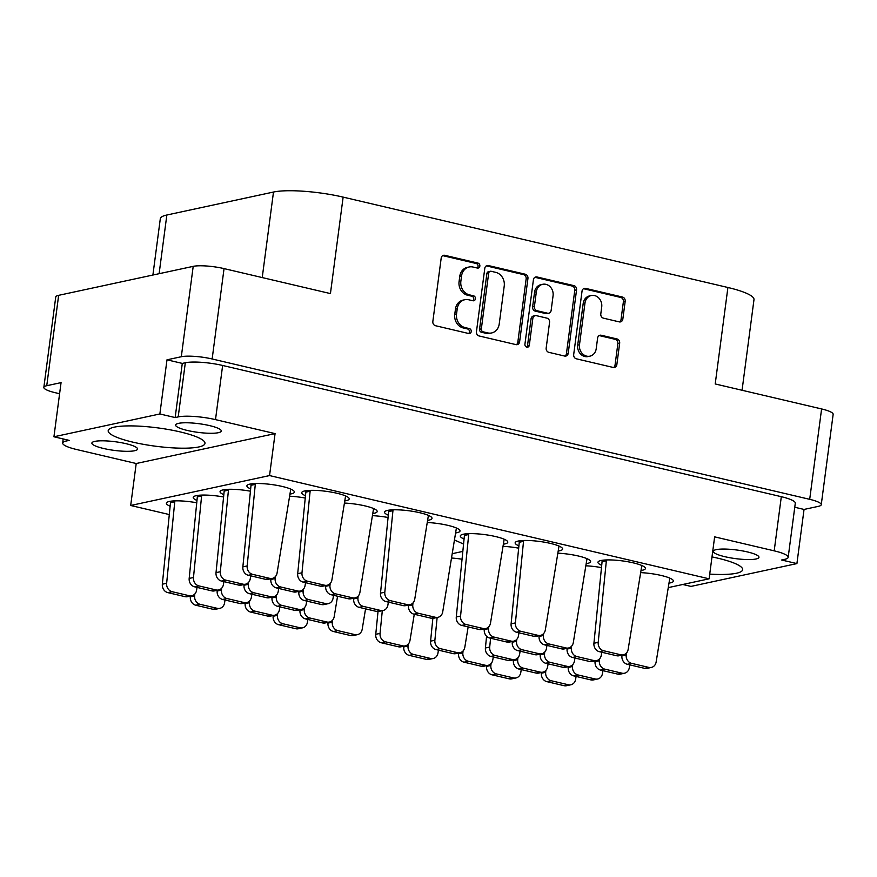 <?xml version="1.0" encoding="UTF-8"?>
<svg xmlns="http://www.w3.org/2000/svg" width="877" height="877" viewBox="0 0 877 877"><rect width="100%" height="100%" fill="white"/><g stroke="black" fill="none" stroke-linecap="round" stroke-linejoin="round"><path stroke-width="1.32" d="M709.723 574.106A48.816 9.23 -172.5 0 0 736.461 573.24A48.816 9.23 -172.5 0 0 742.644 569.699A48.816 9.23 -172.5 0 0 711.992 556.917M114.383 427.132A48.816 9.23 -172.5 0 0 108.189 430.673A48.816 9.23 -172.5 0 0 143.751 444.387A48.816 9.23 -172.5 0 0 198.794 446.963A48.816 9.23 -172.5 0 0 204.977 443.422A48.816 9.23 -172.5 0 0 169.425 429.697A48.816 9.23 -172.5 0 0 114.383 427.132M94.804 441.383A23.021 4.352 -172.5 0 0 91.888 443.06A23.021 4.352 -172.5 0 0 108.66 449.528A23.021 4.352 -172.5 0 0 134.619 450.734A23.021 4.352 -172.5 0 0 137.546 449.068A23.021 4.352 -172.5 0 0 120.774 442.6A23.021 4.352 -172.5 0 0 94.804 441.383M178.546 423.35A23.021 4.352 -172.5 0 0 175.63 425.027A23.021 4.352 -172.5 0 0 192.403 431.495A23.021 4.352 -172.5 0 0 218.362 432.701A23.021 4.352 -172.5 0 0 221.289 431.035A23.021 4.352 -172.5 0 0 204.516 424.567A23.021 4.352 -172.5 0 0 178.546 423.35M756.04 558.989A23.021 4.352 7.5 0 1 730.07 557.772A23.021 4.352 7.5 0 1 713.297 551.304A23.021 4.352 7.5 0 1 716.224 549.638A23.021 4.352 7.5 0 1 742.183 550.844A23.021 4.352 7.5 0 1 758.956 557.312A23.021 4.352 7.5 0 1 756.04 558.989M591.306 295.538L589.519 295.922A9.669 8.397 77.8 0 0 583.194 303.42L577.702 345.132A9.669 8.397 77.8 0 0 584.827 356.511A9.669 8.397 77.8 0 0 588.105 356.555L589.892 356.172A9.669 8.397 77.8 0 0 596.217 348.673L597.621 338.029A3.618 3.135 77.8 0 1 601.205 335.244L617.002 338.95A3.618 3.135 77.8 0 1 619.666 343.203L616.838 364.679A3.618 3.135 77.8 0 1 613.242 367.463L576.353 358.803A3.618 3.135 77.8 0 1 573.69 354.549L582.032 291.175A3.618 3.135 77.8 0 1 585.617 288.39L622.517 297.062A3.618 3.135 77.8 0 1 625.18 301.315L622.834 319.096A3.618 3.135 77.8 0 1 619.25 321.881L603.453 318.165A3.618 3.135 77.8 0 1 600.8 313.911L601.71 306.961A9.669 8.397 77.8 0 0 591.306 295.538A9.669 8.397 77.8 0 0 584.981 303.036L579.489 344.749A9.669 8.397 77.8 0 0 586.614 356.128A9.669 8.397 77.8 0 0 589.892 356.172M526.792 347.16A2.532 2.192 77.8 0 0 529.313 345.209L532.832 318.461A3.618 3.135 77.8 0 1 536.417 315.665L546.897 318.132A3.618 3.135 77.8 0 1 549.561 322.385L546.174 348.081A3.618 3.135 77.8 0 0 548.838 352.335L564.624 356.051A3.618 3.135 77.8 0 0 568.219 353.256L576.562 289.892A3.618 3.135 77.8 0 0 573.898 285.639L537.009 276.979A3.618 3.135 77.8 0 0 533.413 279.763L524.928 344.179A2.532 2.192 77.8 0 0 526.792 347.16M526.715 347.139A2.532 2.192 77.8 0 0 527.515 345.593L529.313 345.209M503.475 544.178A23.942 4.528 -172.5 0 0 504.746 543.948A23.942 4.528 -172.5 0 0 507.783 542.216A23.942 4.528 -172.5 0 0 490.342 535.485A23.942 4.528 -172.5 0 0 463.341 534.225A23.942 4.528 -172.5 0 0 460.304 535.968A23.942 4.528 -172.5 0 0 464.032 539.004M586.296 563.626A23.942 4.528 -172.5 0 0 587.568 563.407A23.942 4.528 -172.5 0 0 590.605 561.664A23.942 4.528 -172.5 0 0 557.947 553.179M558.309 551.019A23.942 4.528 -172.5 0 0 559.581 550.789A23.942 4.528 -172.5 0 0 562.617 549.046A23.942 4.528 -172.5 0 0 545.176 542.326A23.942 4.528 -172.5 0 0 518.175 541.065A23.942 4.528 -172.5 0 0 515.139 542.797A23.942 4.528 -172.5 0 0 518.855 545.834M641.12 570.467A23.942 4.528 -172.5 0 0 642.392 570.236A23.942 4.528 -172.5 0 0 645.428 568.504A23.942 4.528 -172.5 0 0 627.987 561.773A23.942 4.528 -172.5 0 0 600.986 560.513A23.942 4.528 -172.5 0 0 597.95 562.245A23.942 4.528 -172.5 0 0 601.677 565.292M669.107 583.084A23.942 4.528 -172.5 0 0 670.379 582.854A23.942 4.528 -172.5 0 0 673.415 581.111A23.942 4.528 -172.5 0 0 640.769 572.626M290.068 494.058A23.942 4.528 -172.5 0 0 291.339 493.828A23.942 4.528 -172.5 0 0 294.376 492.085A23.942 4.528 -172.5 0 0 276.935 485.365A23.942 4.528 -172.5 0 0 249.934 484.104A23.942 4.528 -172.5 0 0 246.897 485.836A23.942 4.528 -172.5 0 0 250.614 488.884M344.891 500.888A23.942 4.528 -172.5 0 0 346.174 500.657A23.942 4.528 -172.5 0 0 349.199 498.925A23.942 4.528 -172.5 0 0 331.758 492.194A23.942 4.528 -172.5 0 0 304.757 490.934A23.942 4.528 -172.5 0 0 301.721 492.677A23.942 4.528 -172.5 0 0 305.448 495.713M427.713 520.346A23.942 4.528 -172.5 0 0 428.985 520.116A23.942 4.528 -172.5 0 0 432.021 518.373A23.942 4.528 -172.5 0 0 414.58 511.653A23.942 4.528 -172.5 0 0 387.579 510.392A23.942 4.528 -172.5 0 0 384.543 512.124A23.942 4.528 -172.5 0 0 388.259 515.172M372.878 513.505A23.942 4.528 -172.5 0 0 374.161 513.275A23.942 4.528 -172.5 0 0 377.198 511.543A23.942 4.528 -172.5 0 0 344.54 503.058M223.547 496.974A23.942 4.528 -172.5 0 0 196.251 495.658A23.942 4.528 -172.5 0 0 193.214 497.402A23.942 4.528 -172.5 0 0 196.93 500.438M455.7 532.953A23.942 4.528 -172.5 0 0 456.972 532.734A23.942 4.528 -172.5 0 0 460.008 530.991A23.942 4.528 -172.5 0 0 427.351 522.506M250.383 491.197A23.942 4.528 -172.5 0 0 223.087 489.881A23.942 4.528 -172.5 0 0 220.05 491.624A23.942 4.528 -172.5 0 0 223.778 494.661M196.7 502.751A23.942 4.528 -172.5 0 0 169.414 501.447A23.942 4.528 -172.5 0 0 166.378 503.179A23.942 4.528 -172.5 0 0 170.094 506.226M794.759 507.257L804.045 509.438L818.351 506.358A22.835 4.319 -172.5 0 0 821.256 504.692A22.835 4.319 -172.5 0 0 809.701 499.331L212.146 358.978A22.835 4.319 -172.5 0 0 181.309 356.731L166.992 359.811L159.866 413.966L53.935 436.779L61.061 382.624L46.744 385.716A22.835 4.319 -172.5 0 0 43.85 387.371A22.835 4.319 -172.5 0 0 55.404 392.743L59.603 393.729M181.309 356.731L193.203 266.356L58.649 295.33L46.744 385.716M519.601 341.844L527.943 278.48A3.618 3.135 77.8 0 0 525.279 274.227L488.39 265.556A3.618 3.135 77.8 0 0 484.795 268.34L476.452 331.703A3.618 3.135 77.8 0 0 479.116 335.968L516.005 344.628A3.618 3.135 77.8 0 0 519.601 341.844L517.814 342.227L526.156 278.864A3.618 3.135 77.8 0 0 523.492 274.611L486.592 265.939A3.618 3.135 77.8 0 0 486.296 265.884M473.043 267.036L477.34 268.044A2.532 2.192 77.8 0 0 477.987 263.111L444.771 255.317A3.618 3.135 77.8 0 0 441.186 258.101L432.843 321.464A3.618 3.135 77.8 0 0 435.507 325.718L468.724 333.523A2.532 2.192 77.8 0 0 469.37 328.59L465.073 327.581A11.576 10.042 77.8 0 1 456.544 313.966L457.246 308.693A11.576 10.042 77.8 0 1 464.81 299.726A11.576 10.042 77.8 0 1 468.735 299.77L473.032 300.778A2.532 2.192 77.8 0 0 473.679 295.856L469.381 294.847A11.576 10.042 77.8 0 1 460.863 281.232L461.554 275.948A11.576 10.042 77.8 0 1 469.118 266.992A11.576 10.042 77.8 0 1 473.043 267.036M809.701 499.331L821.596 408.945L715.215 383.962L727.91 287.492L343.137 197.117L330.432 293.587L224.052 268.603L212.146 358.978M152.894 275.038L160.305 218.746A51.579 9.757 7.5 0 1 166.849 215.008L273.492 192.041A51.579 9.757 7.5 0 1 343.137 197.117M727.91 287.492A51.579 9.757 7.5 0 1 753.99 299.616L742.063 390.265M804.045 509.438L796.908 563.593L690.977 586.406L682.799 584.488M388.029 517.485A23.942 4.528 -172.5 0 0 372.528 515.665M305.218 498.026A23.942 4.528 -172.5 0 0 289.706 496.218M601.447 567.605A23.942 4.528 -172.5 0 0 585.935 565.797M518.625 548.158A23.942 4.528 -172.5 0 0 503.124 546.338M462.015 559.219A23.942 4.528 -172.5 0 0 451.578 558.024M169.261 514.547L130.684 505.481L136.209 463.516L275.071 433.611L215.501 419.623A27.625 5.229 -172.5 0 0 178.195 416.904L175.148 417.562L159.866 413.966M166.992 359.811L182.284 363.407L185.321 362.749A27.625 5.229 7.5 0 1 222.637 365.468L781.319 496.689A27.625 5.229 7.5 0 1 795.296 503.19L788.171 557.344A27.625 5.229 -172.5 0 0 774.194 550.844L781.319 496.689M182.284 363.407L175.148 417.562M66.356 439.695L66.181 441.032L69.217 440.375L53.935 436.779M463.527 544.058L454.538 540.013M452.291 553.672L462.793 551.414M130.684 505.481L269.546 475.575L709.109 578.82L668.373 587.59M469.118 266.992L467.331 267.375A11.576 10.042 77.8 0 0 459.767 276.332L461.554 275.948M472.944 300.756A2.532 2.192 77.8 0 0 471.892 296.24L467.594 295.231A11.576 10.042 77.8 0 1 459.066 281.616L459.767 276.332M464.81 299.726L463.023 300.109A11.576 10.042 77.8 0 0 455.459 309.077L457.246 308.693M468.636 333.501A2.532 2.192 77.8 0 0 467.584 328.974L463.286 327.965A11.576 10.042 77.8 0 1 454.757 314.35L455.459 309.077M477.252 268.022A2.532 2.192 77.8 0 0 476.2 263.506L442.984 255.7A3.618 3.135 77.8 0 0 442.688 255.645M516.312 344.683A3.618 3.135 77.8 0 0 517.814 342.227M491.175 271.289A2.532 2.192 77.8 0 0 488.664 273.24L481.341 328.864A2.532 2.192 77.8 0 0 483.205 331.846L487.744 332.909A11.576 10.042 77.8 0 0 491.657 332.953A11.576 10.042 77.8 0 0 499.221 323.997L504.231 285.968A11.576 10.042 77.8 0 0 495.713 272.352L491.175 271.289M490.32 271.278L488.533 271.673A2.532 2.192 77.8 0 0 486.878 273.624L488.664 273.24M491.657 332.953L489.87 333.337A11.576 10.042 77.8 0 1 485.946 333.293L481.418 332.23A2.532 2.192 77.8 0 1 479.555 329.248L486.878 273.624M534.915 277.307A3.618 3.135 77.8 0 1 535.211 277.362L572.111 286.023L573.898 285.639M564.92 356.095A3.618 3.135 77.8 0 0 566.432 353.65L574.775 290.276A3.618 3.135 77.8 0 0 572.111 286.023M535.2 315.654L533.402 316.038A3.618 3.135 77.8 0 0 531.045 318.844L527.515 345.593M553.069 295.713A9.669 8.397 77.8 0 0 542.666 284.301A9.669 8.397 77.8 0 0 536.34 291.789L534.411 306.49A3.618 3.135 77.8 0 0 537.075 310.743L547.544 313.199A3.618 3.135 77.8 0 0 551.14 310.414L553.069 295.713M542.666 284.301L540.879 284.685A9.669 8.397 77.8 0 0 534.553 292.173L536.34 291.789M548.772 313.221L546.985 313.604A3.618 3.135 77.8 0 1 545.757 313.582L535.277 311.127A3.618 3.135 77.8 0 1 532.613 306.873L534.553 292.173M613.538 367.518A3.618 3.135 77.8 0 0 615.051 365.062L617.868 343.587A3.618 3.135 77.8 0 0 615.205 339.333L599.419 335.628A3.618 3.135 77.8 0 0 599.123 335.573M619.546 321.936A3.618 3.135 77.8 0 0 621.048 319.48L623.394 301.699A3.618 3.135 77.8 0 0 620.73 297.446L583.83 288.774A3.618 3.135 77.8 0 0 583.534 288.73M788.171 557.344A27.625 5.229 -172.5 0 1 784.663 559.351L781.626 559.997L796.908 563.593M709.109 578.82L714.634 536.856L774.194 550.844M275.071 433.611L269.546 475.575M136.209 463.516L76.65 449.528A27.625 5.229 -172.5 0 1 62.673 443.038L63.21 438.96M66.181 441.032A27.625 5.229 -172.5 0 0 62.673 443.038M821.596 408.945A22.835 4.319 7.5 0 1 833.15 414.317L821.256 504.692M193.203 266.356A22.835 4.319 7.5 0 1 224.052 268.603M43.85 387.371L55.744 296.985A22.835 4.319 7.5 0 1 58.649 295.33M669.809 578.118L656.139 661.992A7.367 6.391 -102.2 0 1 651.359 667.441L647.062 668.373A7.367 6.391 -102.2 0 1 644.562 668.34L627.362 664.306A7.367 6.391 -102.2 0 1 621.914 655.886L621.979 655.13M651.359 667.441A7.367 6.391 -102.2 0 1 648.859 667.419L631.659 663.374A7.367 6.391 -102.2 0 1 626.2 654.966L626.386 653.08M225.038 600.021L224.556 602.927A7.367 6.391 -102.2 0 1 219.776 608.375L215.479 609.296A7.367 6.391 -102.2 0 1 212.99 609.274L195.79 605.229A7.367 6.391 -102.2 0 1 190.331 596.82L190.408 596.053M219.776 608.375A7.367 6.391 -102.2 0 1 217.277 608.342L200.077 604.308A7.367 6.391 -102.2 0 1 194.628 595.889L194.815 594.014M333.545 595.297L333.074 598.202A7.367 6.391 -102.2 0 1 328.283 603.65L323.997 604.571A7.367 6.391 -102.2 0 1 321.497 604.549L304.297 600.504A7.367 6.391 -102.2 0 1 298.838 592.096L298.914 591.328M328.283 603.65A7.367 6.391 -102.2 0 1 325.795 603.617L308.594 599.583A7.367 6.391 -102.2 0 1 303.135 591.164L303.321 589.289M250.734 575.838L250.252 578.743A7.367 6.391 -102.2 0 1 245.472 584.203L241.175 585.123A7.367 6.391 -102.2 0 1 238.676 585.091L221.475 581.056A7.367 6.391 -102.2 0 1 216.027 572.637L224.315 489.662M245.472 584.203A7.367 6.391 -102.2 0 1 242.973 584.17L225.773 580.135A7.367 6.391 -102.2 0 1 220.313 571.716L228.535 489.311M224.128 491.098L228.426 490.166M307.849 619.469L307.378 622.374A7.367 6.391 -102.2 0 1 302.598 627.822L298.301 628.754A7.367 6.391 -102.2 0 1 295.801 628.721L278.601 624.687A7.367 6.391 -102.2 0 1 273.142 616.268L273.218 615.511M302.598 627.822A7.367 6.391 -102.2 0 1 300.098 627.8L282.898 623.755A7.367 6.391 -102.2 0 1 277.439 615.347L277.625 613.462M251.874 594.233L251.403 597.138A7.367 6.391 -102.2 0 1 246.612 602.598L242.326 603.519A7.367 6.391 -102.2 0 1 239.827 603.486L222.626 599.451A7.367 6.391 -102.2 0 1 217.167 591.032L217.244 590.276M246.612 602.598A7.367 6.391 -102.2 0 1 244.124 602.565L226.924 598.531A7.367 6.391 -102.2 0 1 221.464 590.111L221.651 588.226M337.557 596.239L334.214 616.597A7.367 6.391 -102.2 0 1 329.434 622.045L325.137 622.977A7.367 6.391 -102.2 0 1 322.648 622.944L305.448 618.899A7.367 6.391 -102.2 0 1 299.989 610.491L300.066 609.734M329.434 622.045A7.367 6.391 -102.2 0 1 326.935 622.012L309.734 617.978A7.367 6.391 -102.2 0 1 304.286 609.559L304.472 607.684M278.722 588.456L278.239 591.361A7.367 6.391 -102.2 0 1 273.46 596.82L269.162 597.741A7.367 6.391 -102.2 0 1 266.663 597.708L249.463 593.674A7.367 6.391 -102.2 0 1 244.014 585.255L244.091 584.499M273.46 596.82A7.367 6.391 -102.2 0 1 270.96 596.788L253.76 592.742A7.367 6.391 -102.2 0 1 248.312 584.334L248.498 582.449M456.402 527.998L442.721 611.872A7.367 6.391 -102.2 0 1 437.941 617.32L433.644 618.241A7.367 6.391 -102.2 0 1 431.155 618.219L413.955 614.174A7.367 6.391 -102.2 0 1 408.496 605.766L408.572 604.998M437.941 617.32A7.367 6.391 -102.2 0 1 435.452 617.287L418.252 613.253A7.367 6.391 -102.2 0 1 412.793 604.834L412.979 602.959M279.862 606.851L279.39 609.756A7.367 6.391 -102.2 0 1 274.6 615.216L270.313 616.136A7.367 6.391 -102.2 0 1 267.814 616.103L250.614 612.069A7.367 6.391 -102.2 0 1 245.154 603.65L245.231 602.894M274.6 615.216A7.367 6.391 -102.2 0 1 272.111 615.183L254.911 611.137A7.367 6.391 -102.2 0 1 249.452 602.729L249.638 600.844M365.556 608.846L362.201 629.215A7.367 6.391 -102.2 0 1 357.421 634.663L353.124 635.584A7.367 6.391 -102.2 0 1 350.636 635.562L333.435 631.517A7.367 6.391 -102.2 0 1 327.976 623.108L328.053 622.341M357.421 634.663A7.367 6.391 -102.2 0 1 354.922 634.63L337.722 630.596A7.367 6.391 -102.2 0 1 332.273 622.177L332.46 620.302M223.887 581.615L223.416 584.531A7.367 6.391 -102.2 0 1 218.625 589.98L214.339 590.901A7.367 6.391 -102.2 0 1 211.839 590.879L194.639 586.834A7.367 6.391 -102.2 0 1 189.18 578.425L197.478 495.439M218.625 589.98A7.367 6.391 -102.2 0 1 216.137 589.947L198.936 585.913A7.367 6.391 -102.2 0 1 193.477 577.494L201.699 495.088M197.292 496.875L201.578 495.943M306.709 601.074L306.226 603.979A7.367 6.391 -102.2 0 1 301.447 609.427L297.15 610.359A7.367 6.391 -102.2 0 1 294.661 610.326L277.461 606.281A7.367 6.391 -102.2 0 1 272.002 597.873L272.078 597.116M301.447 609.427A7.367 6.391 -102.2 0 1 298.947 609.405L281.747 605.36A7.367 6.391 -102.2 0 1 276.299 596.952L276.485 595.066M373.58 508.55L359.91 592.413A7.367 6.391 -102.2 0 1 355.13 597.873L350.833 598.794A7.367 6.391 -102.2 0 1 348.333 598.761L331.133 594.727A7.367 6.391 -102.2 0 1 325.685 586.307L325.762 585.551M355.13 597.873A7.367 6.391 -102.2 0 1 352.631 597.84L335.431 593.806A7.367 6.391 -102.2 0 1 329.971 585.387L330.158 583.501M388.379 602.126L387.897 605.031A7.367 6.391 -102.2 0 1 383.117 610.491L378.82 611.412A7.367 6.391 -102.2 0 1 376.321 611.379L359.121 607.344A7.367 6.391 -102.2 0 1 353.672 598.925L353.749 598.169M383.117 610.491A7.367 6.391 -102.2 0 1 380.618 610.458L363.418 606.413A7.367 6.391 -102.2 0 1 357.959 598.004L358.156 596.119M305.558 582.679L305.075 585.584A7.367 6.391 -102.2 0 1 300.296 591.032L296.009 591.964A7.367 6.391 -102.2 0 1 293.51 591.931L276.31 587.886A7.367 6.391 -102.2 0 1 270.85 579.478L270.927 578.721M300.296 591.032A7.367 6.391 -102.2 0 1 297.807 591.01L280.607 586.965A7.367 6.391 -102.2 0 1 275.148 578.557L275.334 576.671M428.414 515.38L414.733 599.254A7.367 6.391 -102.2 0 1 409.954 604.702L405.656 605.634A7.367 6.391 -102.2 0 1 403.168 605.601L385.968 601.556A7.367 6.391 -102.2 0 1 380.508 593.148L388.807 510.173M409.954 604.702A7.367 6.391 -102.2 0 1 407.465 604.681L390.265 600.635A7.367 6.391 -102.2 0 1 384.806 592.227L393.028 509.822M388.61 511.598L392.907 510.677M345.593 495.933L331.923 579.807A7.367 6.391 -102.2 0 1 327.143 585.255L322.846 586.176A7.367 6.391 -102.2 0 1 320.346 586.154L303.146 582.109A7.367 6.391 -102.2 0 1 297.698 573.701L305.985 490.714M327.143 585.255A7.367 6.391 -102.2 0 1 324.643 585.222L307.443 581.188A7.367 6.391 -102.2 0 1 301.984 572.769L310.206 490.364M305.799 492.15L310.096 491.219M290.769 489.092L277.088 572.966A7.367 6.391 -102.2 0 1 272.308 578.414L268.011 579.346A7.367 6.391 -102.2 0 1 265.523 579.313L248.323 575.279A7.367 6.391 -102.2 0 1 242.863 566.86L251.162 483.885M272.308 578.414A7.367 6.391 -102.2 0 1 269.82 578.392L252.62 574.347A7.367 6.391 -102.2 0 1 247.161 565.939L255.382 483.534M250.965 485.31L255.262 484.389M197.051 587.404L196.569 590.309A7.367 6.391 -102.2 0 1 191.789 595.757L187.492 596.689A7.367 6.391 -102.2 0 1 185.003 596.656L167.803 592.611A7.367 6.391 -102.2 0 1 162.344 584.203L170.631 501.227M191.789 595.757A7.367 6.391 -102.2 0 1 189.289 595.735L172.089 591.69A7.367 6.391 -102.2 0 1 166.641 583.282L174.852 500.877M170.445 502.653L174.742 501.732M641.821 565.512L628.151 649.375A7.367 6.391 -102.2 0 1 623.372 654.834L619.074 655.755A7.367 6.391 -102.2 0 1 616.575 655.722L599.375 651.688A7.367 6.391 -102.2 0 1 593.926 643.269L602.214 560.293M623.372 654.834A7.367 6.391 -102.2 0 1 620.872 654.801L603.672 650.756A7.367 6.391 -102.2 0 1 598.213 642.348L606.435 559.943M602.028 561.718L606.325 560.798M559.011 546.053L545.33 629.927A7.367 6.391 -102.2 0 1 540.55 635.376L536.253 636.307A7.367 6.391 -102.2 0 1 533.764 636.274L516.564 632.229A7.367 6.391 -102.2 0 1 511.105 623.821L519.403 540.846M540.55 635.376A7.367 6.391 -102.2 0 1 538.05 635.354L520.85 631.308A7.367 6.391 -102.2 0 1 515.402 622.9L523.613 540.484M519.206 542.271L523.503 541.35M601.786 652.247L601.304 655.152A7.367 6.391 -102.2 0 1 596.524 660.611L592.227 661.532A7.367 6.391 -102.2 0 1 589.739 661.51L572.538 657.465A7.367 6.391 -102.2 0 1 567.079 649.057L567.156 648.289M596.524 660.611A7.367 6.391 -102.2 0 1 594.036 660.578L576.836 656.544A7.367 6.391 -102.2 0 1 571.376 648.125L571.563 646.239M518.965 632.799L518.493 635.704A7.367 6.391 -102.2 0 1 513.714 641.164L509.416 642.085A7.367 6.391 -102.2 0 1 506.917 642.052L489.717 638.017A7.367 6.391 -102.2 0 1 484.268 629.598L484.334 628.842M513.714 641.164A7.367 6.391 -102.2 0 1 511.214 641.131L494.014 637.086A7.367 6.391 -102.2 0 1 488.555 628.677L488.741 626.792M586.998 558.671L573.317 642.545A7.367 6.391 -102.2 0 1 568.537 647.993L564.24 648.914A7.367 6.391 -102.2 0 1 561.751 648.892L544.551 644.847A7.367 6.391 -102.2 0 1 539.092 636.439L539.169 635.672M568.537 647.993A7.367 6.391 -102.2 0 1 566.038 647.96L548.838 643.926A7.367 6.391 -102.2 0 1 543.389 635.507L543.576 633.632M520.116 651.194L519.633 654.099A7.367 6.391 -102.2 0 1 514.854 659.559L510.567 660.48A7.367 6.391 -102.2 0 1 508.068 660.447L490.868 656.413A7.367 6.391 -102.2 0 1 485.409 647.993L486.582 636.231M514.854 659.559A7.367 6.391 -102.2 0 1 512.365 659.526L495.165 655.481A7.367 6.391 -102.2 0 1 489.706 647.073L490.583 638.215M602.938 670.642L602.455 673.558A7.367 6.391 -102.2 0 1 597.676 679.006L593.378 679.927A7.367 6.391 -102.2 0 1 590.879 679.905L573.679 675.86A7.367 6.391 -102.2 0 1 568.23 667.452L568.307 666.684M597.676 679.006A7.367 6.391 -102.2 0 1 595.176 678.973L577.976 674.939A7.367 6.391 -102.2 0 1 572.517 666.52L572.714 664.645M414.284 614.251L409.987 640.429A7.367 6.391 -102.2 0 1 405.196 645.889L400.91 646.809A7.367 6.391 -102.2 0 1 398.41 646.777L381.21 642.742A7.367 6.391 -102.2 0 1 375.751 634.323L378.02 611.521M405.196 645.889A7.367 6.391 -102.2 0 1 402.707 645.856L385.507 641.811A7.367 6.391 -102.2 0 1 380.048 633.402L382.306 610.655M493.28 656.972L492.797 659.888A7.367 6.391 -102.2 0 1 488.018 665.336L483.72 666.257A7.367 6.391 -102.2 0 1 481.221 666.235L464.021 662.19A7.367 6.391 -102.2 0 1 458.572 653.782L458.649 653.014M488.018 665.336A7.367 6.391 -102.2 0 1 485.518 665.303L468.318 661.269A7.367 6.391 -102.2 0 1 462.87 652.85L463.056 650.975M504.176 539.223L490.506 623.087A7.367 6.391 -102.2 0 1 485.726 628.546L481.429 629.467A7.367 6.391 -102.2 0 1 478.93 629.434L461.73 625.4A7.367 6.391 -102.2 0 1 456.281 616.98L464.569 534.005M485.726 628.546A7.367 6.391 -102.2 0 1 483.227 628.513L466.027 624.479A7.367 6.391 -102.2 0 1 460.568 616.06L468.789 533.654M464.382 535.441L468.68 534.51M574.95 658.035L574.468 660.94A7.367 6.391 -102.2 0 1 569.688 666.388L565.391 667.32A7.367 6.391 -102.2 0 1 562.891 667.287L545.691 663.242A7.367 6.391 -102.2 0 1 540.243 654.834L540.32 654.078M569.688 666.388A7.367 6.391 -102.2 0 1 567.189 666.356L549.989 662.321A7.367 6.391 -102.2 0 1 544.529 653.902L544.727 652.028M468.154 626.912L464.81 647.27A7.367 6.391 -102.2 0 1 460.03 652.718L455.733 653.639A7.367 6.391 -102.2 0 1 453.234 653.617L436.033 649.572A7.367 6.391 -102.2 0 1 430.585 641.164L432.854 618.362M460.03 652.718A7.367 6.391 -102.2 0 1 457.531 652.685L440.331 648.651A7.367 6.391 -102.2 0 1 434.882 640.232L437.141 617.496M548.103 663.812L547.632 666.717A7.367 6.391 -102.2 0 1 542.841 672.166L538.555 673.097A7.367 6.391 -102.2 0 1 536.055 673.065L518.855 669.03A7.367 6.391 -102.2 0 1 513.396 660.611L513.473 659.855M542.841 672.166A7.367 6.391 -102.2 0 1 540.353 672.144L523.152 668.099A7.367 6.391 -102.2 0 1 517.693 659.69L517.879 657.805M438.445 650.142L437.974 653.047A7.367 6.391 -102.2 0 1 433.183 658.495L428.897 659.427A7.367 6.391 -102.2 0 1 426.397 659.394L409.197 655.36A7.367 6.391 -102.2 0 1 403.738 646.941L403.815 646.185M433.183 658.495A7.367 6.391 -102.2 0 1 430.695 658.474L413.495 654.428A7.367 6.391 -102.2 0 1 408.035 646.02L408.222 644.135M629.774 664.865L629.291 667.77A7.367 6.391 -102.2 0 1 624.512 673.229L620.214 674.15A7.367 6.391 -102.2 0 1 617.726 674.117L600.526 670.083A7.367 6.391 -102.2 0 1 595.066 661.664L595.143 660.907M624.512 673.229A7.367 6.391 -102.2 0 1 622.023 673.196L604.823 669.151A7.367 6.391 -102.2 0 1 599.364 660.743L599.55 658.857M546.952 645.417L546.481 648.322A7.367 6.391 -102.2 0 1 541.701 653.771L537.404 654.702A7.367 6.391 -102.2 0 1 534.904 654.67L517.704 650.624A7.367 6.391 -102.2 0 1 512.256 642.216L512.332 641.46M541.701 653.771A7.367 6.391 -102.2 0 1 539.202 653.749L522.001 649.704A7.367 6.391 -102.2 0 1 516.542 641.295L516.728 639.41M521.267 669.589L520.785 672.495A7.367 6.391 -102.2 0 1 516.005 677.954L511.708 678.875A7.367 6.391 -102.2 0 1 509.219 678.842L492.019 674.808A7.367 6.391 -102.2 0 1 486.56 666.388L486.636 665.632M516.005 677.954A7.367 6.391 -102.2 0 1 513.505 677.921L496.305 673.887A7.367 6.391 -102.2 0 1 490.857 665.468L491.043 663.582M576.09 676.43L575.619 679.335A7.367 6.391 -102.2 0 1 570.828 684.784L566.542 685.715A7.367 6.391 -102.2 0 1 564.043 685.682L546.842 681.637A7.367 6.391 -102.2 0 1 541.383 673.229L541.46 672.473M570.828 684.784A7.367 6.391 -102.2 0 1 568.34 684.762L551.14 680.716A7.367 6.391 -102.2 0 1 545.68 672.308L545.867 670.423M577.702 345.132L579.489 344.749M178.195 416.904L185.321 362.749M459.066 281.616L460.863 281.232M467.594 295.231L469.381 294.847M471.892 296.24L473.679 295.856M454.757 314.35L456.544 313.966M463.286 327.965L465.073 327.581M467.584 328.974L469.37 328.59M442.984 255.7L444.771 255.317M476.2 263.506L477.987 263.111M526.156 278.864L527.943 278.48M486.592 265.939L488.39 265.556M523.492 274.611L525.279 274.227M479.555 329.248L481.341 328.864M481.418 332.23L483.205 331.846M485.946 333.293L487.744 332.909M535.211 277.362L537.009 276.979M574.775 290.276L576.562 289.892M566.432 353.65L568.219 353.256M531.045 318.844L532.832 318.461M532.613 306.873L534.411 306.49M535.277 311.127L537.075 310.743M545.757 313.582L547.544 313.199M583.194 303.42L584.981 303.036M599.419 335.628L601.205 335.244M615.205 339.333L617.002 338.95M617.868 343.587L619.666 343.203M615.051 365.062L616.838 364.679M583.83 288.774L585.617 288.39M620.73 297.446L622.517 297.062M623.394 301.699L625.18 301.315M621.048 319.48L622.834 319.096M222.637 365.468L215.501 419.623M166.849 215.008L159.121 273.69M262.234 277.57L273.492 192.041M644.562 668.34L648.859 667.419M627.362 664.306L631.659 663.374M621.914 655.886L626.2 654.966M212.99 609.274L217.277 608.342M195.79 605.229L200.077 604.308M190.331 596.82L194.628 595.889M321.497 604.549L325.795 603.617M304.297 600.504L308.594 599.583M298.838 592.096L303.135 591.164M238.676 585.091L242.973 584.17M221.475 581.056L225.773 580.135M216.027 572.637L220.313 571.716M295.801 628.721L300.098 627.8M278.601 624.687L282.898 623.755M273.142 616.268L277.439 615.347M239.827 603.486L244.124 602.565M222.626 599.451L226.924 598.531M217.167 591.032L221.464 590.111M322.648 622.944L326.935 622.012M305.448 618.899L309.734 617.978M299.989 610.491L304.286 609.559M266.663 597.708L270.96 596.788M249.463 593.674L253.76 592.742M244.014 585.255L248.312 584.334M431.155 618.219L435.452 617.287M413.955 614.174L418.252 613.253M408.496 605.766L412.793 604.834M267.814 616.103L272.111 615.183M250.614 612.069L254.911 611.137M245.154 603.65L249.452 602.729M350.636 635.562L354.922 634.63M333.435 631.517L337.722 630.596M327.976 623.108L332.273 622.177M211.839 590.879L216.137 589.947M194.639 586.834L198.936 585.913M189.18 578.425L193.477 577.494M294.661 610.326L298.947 609.405M277.461 606.281L281.747 605.36M272.002 597.873L276.299 596.952M348.333 598.761L352.631 597.84M331.133 594.727L335.431 593.806M325.685 586.307L329.971 585.387M376.321 611.379L380.618 610.458M359.121 607.344L363.418 606.413M353.672 598.925L357.959 598.004M293.51 591.931L297.807 591.01M276.31 587.886L280.607 586.965M270.85 579.478L275.148 578.557M403.168 605.601L407.465 604.681M385.968 601.556L390.265 600.635M380.508 593.148L384.806 592.227M320.346 586.154L324.643 585.222M303.146 582.109L307.443 581.188M297.698 573.701L301.984 572.769M265.523 579.313L269.82 578.392M248.323 575.279L252.62 574.347M242.863 566.86L247.161 565.939M185.003 596.656L189.289 595.735M167.803 592.611L172.089 591.69M162.344 584.203L166.641 583.282M616.575 655.722L620.872 654.801M599.375 651.688L603.672 650.756M593.926 643.269L598.213 642.348M533.764 636.274L538.05 635.354M516.564 632.229L520.85 631.308M511.105 623.821L515.402 622.9M589.739 661.51L594.036 660.578M572.538 657.465L576.836 656.544M567.079 649.057L571.376 648.125M506.917 642.052L511.214 641.131M489.717 638.017L494.014 637.086M484.268 629.598L488.555 628.677M561.751 648.892L566.038 647.96M544.551 644.847L548.838 643.926M539.092 636.439L543.389 635.507M508.068 660.447L512.365 659.526M490.868 656.413L495.165 655.481M485.409 647.993L489.706 647.073M590.879 679.905L595.176 678.973M573.679 675.86L577.976 674.939M568.23 667.452L572.517 666.52M398.41 646.777L402.707 645.856M381.21 642.742L385.507 641.811M375.751 634.323L380.048 633.402M481.221 666.235L485.518 665.303M464.021 662.19L468.318 661.269M458.572 653.782L462.87 652.85M478.93 629.434L483.227 628.513M461.73 625.4L466.027 624.479M456.281 616.98L460.568 616.06M562.891 667.287L567.189 666.356M545.691 663.242L549.989 662.321M540.243 654.834L544.529 653.902M453.234 653.617L457.531 652.685M436.033 649.572L440.331 648.651M430.585 641.164L434.882 640.232M536.055 673.065L540.353 672.144M518.855 669.03L523.152 668.099M513.396 660.611L517.693 659.69M426.397 659.394L430.695 658.474M409.197 655.36L413.495 654.428M403.738 646.941L408.035 646.02M617.726 674.117L622.023 673.196M600.526 670.083L604.823 669.151M595.066 661.664L599.364 660.743M534.904 654.67L539.202 653.749M517.704 650.624L522.001 649.704M512.256 642.216L516.542 641.295M509.219 678.842L513.505 677.921M492.019 674.808L496.305 673.887M486.56 666.388L490.857 665.468M564.043 685.682L568.34 684.762M546.842 681.637L551.14 680.716M541.383 673.229L545.68 672.308"/></g></svg>
